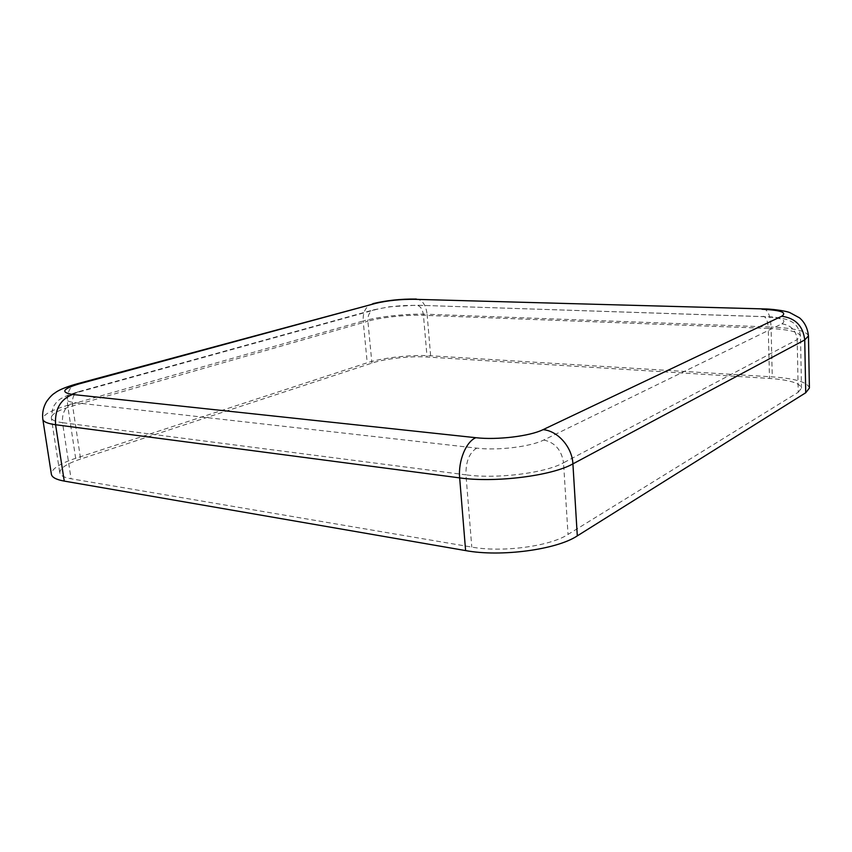 <?xml version="1.0" encoding="UTF-8"?>
<svg xmlns="http://www.w3.org/2000/svg" width="852" height="852" viewBox="0 0 852 852"><rect width="100%" height="100%" fill="white"/><g stroke="black" fill="none" stroke-linecap="round" stroke-linejoin="round"><path stroke-width="0.64" stroke-dasharray="4.26 3.19" d="M809.4 388.054C807.717 382.25 795.342 378.522 772.274 376.861L430.633 355.785C411.644 354.517 382.292 357.733 367.223 362.782L75.658 458.301C59.448 463.722 51.354 469.047 51.386 474.266M798.228 392.261L801.498 388.118C800.092 383.112 789.421 379.885 769.505 378.437L427.044 357.009C410.558 355.891 384.934 358.703 371.909 363.101L80.61 459.058C66.68 463.754 59.736 468.344 59.789 472.817C60.268 475.522 64.028 477.503 71.057 478.76L471.784 547.091C502.116 552.692 550.041 546.292 568.028 534.438L798.228 392.261L797.184 339.607L800.497 336.082C799.08 331.897 788.334 329.341 768.248 328.403L769.505 378.437M415.062 305.389C400.909 305.24 387.979 306.592 376.243 309.457L80.386 391.622C63.772 396.723 61.557 400.365 73.741 402.538L476.673 448.131C497.781 450.729 530.732 446.714 543.714 440.026L781.88 323.845C787.536 319.958 780.975 317.53 762.178 316.571L416.713 305.218C420.451 305.953 422.698 309.319 423.465 315.315L427.044 357.009M762.178 316.571L763.456 316.348C766.278 317.178 767.886 321.204 768.248 328.403L423.465 315.315C406.894 314.612 381.078 317.338 367.894 321.204L371.909 363.101M376.243 309.457L373.73 309.808C369.555 311.576 367.606 315.378 367.894 321.204L72.633 405.946C58.479 410.089 51.376 414.051 51.301 417.831C51.727 420.1 55.455 421.719 62.516 422.677L71.057 478.76M781.88 323.845C790.965 325.091 796.066 330.342 797.184 339.607L563.534 462.785L568.028 534.438M543.714 440.026C554.971 442.454 561.574 450.037 563.534 462.785C545.205 473.073 496.588 479.165 465.959 474.841L471.784 547.091M476.673 448.131C469.292 452.838 465.724 461.741 465.959 474.841L62.516 422.677C61.877 412.581 65.625 405.872 73.741 402.538M80.386 391.622L77.756 391.909C73.517 393.88 71.802 398.555 72.633 405.946L80.61 459.058M416.277 299.052L416.947 299.073C422.581 300.17 425.957 305.229 427.097 314.239C408.002 313.451 378.437 316.561 363.186 321.002L367.223 362.782M763.328 308.914L763.85 308.935C768.11 310.192 770.517 316.23 771.06 327.04L427.097 314.239L430.633 355.785M372.974 303.61L372.005 303.866C365.689 306.518 362.75 312.226 363.186 321.002L67.67 405.371C51.195 410.163 42.909 414.764 42.802 419.163M808.463 335.912C806.78 331.066 794.309 328.105 771.06 327.04L772.274 376.861M76.414 383.996L75.402 384.273C68.98 387.223 66.403 394.252 67.67 405.371L75.658 458.301M801.498 388.118L800.497 336.082C798.963 324.974 792.072 321.822 789.655 320.767C788.27 319.617 782.807 318.35 773.265 316.987L416.713 305.218L389.779 306.72L373.73 309.808L77.756 391.909C66.296 395.594 59.715 398.619 58.011 401.004C56.786 401.697 55.071 403.891 52.867 407.586L51.301 417.831L59.789 472.817"/><path stroke-width="1.28" d="M72.537 394.465C60.279 399.407 54.634 409.503 55.582 424.733C47.542 423.625 43.282 421.761 42.802 419.163L51.386 474.266C51.94 477.365 56.221 479.633 64.241 481.092L465.607 550.584C500.731 557.187 556.739 549.668 577.305 535.876L805.726 392.772L809.4 388.054L808.463 335.912C807.632 328.233 804.639 322.216 799.485 317.839L789.857 312.62C784.617 310.479 768.973 308.775 763.85 308.935L414.53 299.308C400.376 299.201 387.415 300.554 375.668 303.355L79.225 383.858C62.579 388.842 60.343 392.389 72.537 394.465L475.853 437.704C496.993 440.175 530.019 436.192 543.022 429.664L781.71 316.252C787.376 312.471 780.805 310.139 761.986 309.255M414.53 299.308L763.328 308.914M375.668 303.355L76.414 383.996M781.71 316.252C795.385 318.073 803.053 325.965 804.735 339.927L808.463 335.912M543.022 429.664C557.719 430.718 572.214 447.14 572.906 463.871L804.735 339.927L805.726 392.772M475.853 437.704C465.98 441.698 458.057 461.06 459.665 477.887C495.129 482.999 551.958 475.842 572.906 463.871L577.305 535.876M64.241 481.092L55.582 424.733L459.665 477.887L465.607 550.584M79.225 383.858L75.402 384.273C65.178 387.298 58.319 390.216 54.816 393.038C52.419 394.423 49.65 397.288 46.509 401.654C43.335 407.139 42.099 412.975 42.802 419.163M416.277 299.052C400.994 298.871 386.552 300.394 372.974 303.61"/></g></svg>
